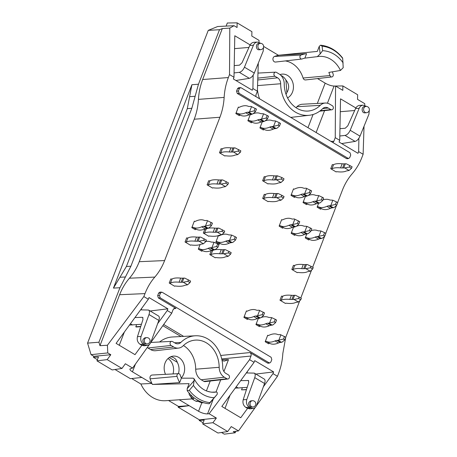 <?xml version="1.0" encoding="UTF-8"?>
<svg xmlns="http://www.w3.org/2000/svg" width="457" height="457" viewBox="0 0 457 457"><rect width="100%" height="100%" fill="white"/><g stroke="black" fill="none" stroke-linecap="round" stroke-linejoin="round"><path stroke-width="0.69" d="M140.573 309.863L148.554 310.035L158.528 315.987C159.482 316.701 159.584 318.181 158.83 320.42L150.839 342.293C150.102 344.132 148.891 345.178 147.2 345.429L144.035 345.772L141.533 345.184L144.669 344.846L147.2 345.429M197.99 401.269L196.916 401.355A2.868 2.359 -94.8 0 1 195.83 401.137A38.451 31.653 -94.8 0 1 192.111 398.921A2.868 2.359 -94.8 0 1 190.877 396.556M270.875 361.984L271.806 359.573L271.11 357.265L162.309 292.354L161.709 292.177L160.43 293.12L159.499 295.536L160.196 297.838L268.99 362.749L269.881 362.904L270.875 361.984M246.312 372.946L254.292 373.118C255.337 373.889 255.486 375.397 254.743 377.642L246.786 399.538L243.198 399.755L248.705 382.6L248.425 380.504L240.69 380.641M250.407 407.93L247.271 408.267L249.773 408.855L252.938 408.512L249.219 407.221C246.729 405.359 245.917 402.794 246.786 399.538M247.271 408.267L245.86 407.427L249.219 407.221M243.198 399.755C242.467 403.005 243.353 405.565 245.86 407.427M217.669 26.523L208.255 30.368L219.503 29.722L222.325 28.574L229.797 28.1L234.058 25.701L217.669 26.523M187.301 108.646L191.911 84.739L113.445 288.099L126.4 266.477L187.301 108.646L191.831 108.286L198.475 84.219L191.911 84.739M195.373 335.781A30.859 25.398 -94.8 0 0 180.841 342.43A6.444 5.307 -94.8 0 1 177.807 343.818A6.444 5.307 -94.8 0 1 175.185 343.144L172.569 341.579A2.165 1.782 85.2 0 0 171.689 341.356A2.165 1.782 85.2 0 0 170.067 343.064A2.165 1.782 85.2 0 0 171.078 345.446L173.694 347.006A10.774 8.866 85.2 0 0 178.527 348.097A10.774 8.866 85.2 0 0 183.148 345.812A26.535 21.839 -94.8 0 1 194.539 340.191A26.535 21.839 -94.8 0 1 219.171 367.302A10.774 8.866 85.2 0 0 224.336 377.225L226.952 378.784A2.165 1.782 85.2 0 0 227.923 379.002A2.165 1.782 85.2 0 0 229.465 377.248A2.165 1.782 85.2 0 0 228.443 374.917L225.827 373.358A6.444 5.307 -94.8 0 1 222.736 367.422A30.859 25.398 -94.8 0 0 195.373 335.781L172.432 336.986A31.567 25.98 -94.8 0 0 159.59 341.99M171.078 345.446L147.937 347.988L150.553 349.548A11.476 9.448 85.2 0 0 155.706 350.708L178.527 348.097M256.383 405.85L277.456 376.288L278.61 373.312C281.009 367.045 282.42 360.43 282.826 353.467L285.705 337.483M235.783 431.282L235.206 432.773L233.276 431.619L238.508 430.917L255.257 407.421M141.436 324.287L129.468 325.064M222.091 360.659L224.296 361.11L228.494 359.636L221.913 359.773M199.412 419.863L178.173 407.193L189.135 405.662L198.549 411.277C201.84 413.077 204.845 413.945 207.564 413.882L209.117 413.728L216.367 418.052L199.412 419.863L199.189 420.429L204.176 420.092L202.697 423.925L212.911 422.702L216.367 418.052M309.309 115.278A30.859 25.398 85.2 0 1 280.661 83.745A6.444 5.307 85.2 0 0 277.57 77.81L274.954 76.245A2.165 1.782 -94.8 0 1 273.943 73.863A2.165 1.782 -94.8 0 1 275.565 72.155A2.165 1.782 -94.8 0 1 276.445 72.383L279.061 73.943A10.774 8.866 -94.8 0 1 284.231 83.86A26.535 21.839 85.2 0 0 307.755 111.068A26.535 21.839 85.2 0 0 320.248 105.35A10.774 8.866 -94.8 0 1 325.321 103.031A10.774 8.866 -94.8 0 1 329.703 104.156L332.319 105.721A2.165 1.782 -94.8 0 1 333.336 108.046A2.165 1.782 -94.8 0 1 331.799 109.8A2.165 1.782 -94.8 0 1 330.828 109.583L328.212 108.023A6.444 5.307 85.2 0 0 325.321 107.372A6.444 5.307 85.2 0 0 322.556 108.737A30.859 25.398 85.2 0 1 309.309 115.278L290.761 117.398M164.617 260.57C162.189 266.825 158.916 272.332 154.809 277.085C150.696 281.843 147.428 287.344 145 293.6L119.625 294.725C122.053 288.47 125.321 282.969 129.434 278.21C133.547 273.457 136.814 267.951 139.242 261.695L164.617 260.57L219.92 117.249C222.325 110.982 223.73 104.367 224.141 97.404C224.553 90.44 225.958 83.825 228.363 77.553L202.662 79.524C200.257 85.796 198.852 92.411 198.441 99.375C198.03 106.338 196.624 112.953 194.219 119.22L219.92 117.249M139.242 261.695L194.219 119.22M187.164 388.684L189.107 383.657L152.381 384.428L179.67 382.606L181.378 378.168L193.254 378.185L194.042 378.704L194.116 380.652L193.442 385.428L189.284 390.335A37.428 30.808 85.2 0 0 209.883 402.628L209.192 403.782A38.445 31.647 -94.8 0 1 203.428 402.634L203.165 402.6A38.451 31.653 -94.8 0 1 191.552 395.671L191.529 395.534A38.445 31.647 -94.8 0 1 187.21 390.666L187.164 388.684L194.116 380.652M187.21 390.666L189.284 390.335M209.883 402.628L217.144 394.391L209.186 403.788M278.416 55.257L317.307 51.418L319.243 46.391L320.517 45.186L322.094 46.157A37.428 30.808 -94.8 0 1 342.693 58.445L342.499 58.307M342.693 58.445L343.207 67.682L340.482 70.452L328.84 72.429A26.637 21.925 -94.8 0 1 330.011 75.571L303.082 78.027A2.868 2.359 85.2 0 0 305.59 79.941L331.811 76.942A2.057 1.697 -94.8 0 1 330.011 75.571M304.87 58.13L306.584 53.692A30.75 25.312 -94.8 0 0 301.032 55.04A2.057 1.697 -94.8 0 0 299.946 57.405A2.057 1.697 -94.8 0 0 301.814 59.044A2.057 1.697 -94.8 0 0 302.168 58.953A26.637 21.925 -94.8 0 1 304.87 58.13L317.329 56.639L320.18 53.943L322.602 50.698L322.094 46.157M317.329 56.639L318.472 56.474A26.997 22.222 -94.8 0 1 340.482 70.452M295.685 53.538L279.433 55.171L306.584 53.692M319.243 46.391L320.18 53.943M163.68 324.481L183.645 336.398M234.213 65.608L239.514 65.151L242.044 62.746L249.836 45.454L253.418 45.237C254.275 43.312 255.612 42.255 257.428 42.067L260.993 43.375M354.683 110.514L340.282 111.714M355.86 107.978L340.528 98.832L339.728 140.333L339.088 142.041L357.974 153.312L358.642 151.615L358.899 138.248M285.779 337.237L299.741 300.729M300.809 297.953L311.611 269.967M312.679 267.191L324.647 236.183M325.738 233.356L336.518 205.422M337.609 202.594L342.356 190.295C344.784 184.04 348.051 178.538 352.164 173.78C356.271 169.027 359.545 163.52 361.973 157.271L363.121 154.289L358.642 151.615M248.945 47.431L234.544 48.631M229.797 28.1L229.511 74.577L233.99 77.25L234.789 35.749L250.122 44.895M115.015 369.507L130.382 378.676L141.853 377.453L132.444 371.838C130.571 370.684 129.742 369.724 129.942 368.953L132.593 368.074L125.349 363.749L121.968 368.445L112.205 369.936L96.958 360.841L107.172 359.619L110.805 354.723L107.789 352.924L91.052 354.655L87.573 343.116L208.255 30.368M260.741 49.636L259.148 49.767C255.789 50.201 255.354 43.598 258.731 43.466L260.216 43.341A3.159 2.599 85.2 0 0 257.891 46.705A3.159 2.599 85.2 0 0 260.741 49.636A3.159 3.159 0 0 0 262.095 43.775A3.159 3.159 0 0 0 260.216 43.341M335.575 86.042L342.859 85.933L357.654 94.765L357.528 99.363L364.772 103.688L364.72 105.367M364.035 126.246L363.121 154.289M332.336 71.829A30.75 25.312 -94.8 0 1 333.182 74.217A2.057 1.697 -94.8 0 1 331.811 76.942M235.921 80.495L249.345 78.324C251.281 77.77 252.927 76.011 254.281 73.051L263.209 51.081L263.552 47.214M234.075 72.92L239.302 72.332L249.345 78.324M254.281 73.051L244.455 67.19C243.084 70.138 241.365 71.852 239.302 72.332M244.455 67.19L253.418 45.237M339.728 140.333L335.249 137.66L333.85 141.293L332.833 142.498M221.502 432.476L224.301 434.15L235.206 432.773M203.137 422.782L199.189 420.429M178.173 407.193L178.47 406.433L189.135 405.662L179.298 399.789M168.553 400.515L178.47 406.433M181.378 378.168A26.637 21.925 85.2 0 1 180.207 375.026A2.057 1.697 85.2 0 0 178.493 373.649A2.057 1.697 85.2 0 0 177.036 376.379L150.107 378.836A31.567 25.98 85.2 0 0 151.901 383.446L140.847 383.989A31.39 25.838 85.2 0 0 165.628 400.715L193.739 398.784A38.451 31.653 -94.8 0 1 190.032 395.796A2.868 2.359 -94.8 0 1 189.101 393.014M140.847 383.989L131.713 378.539M110.805 354.723L93.851 356.317L93.451 357.345L97.398 359.699M93.851 356.317L91.052 354.655M124.367 332.039L119.266 345.269M225.004 408.352L230.105 395.128M168.01 358.539A12.425 10.225 -94.8 0 1 173.009 373.935M239.108 93.331L238.411 91.023L239.342 88.612L240.611 87.664L241.227 87.847L350.022 152.758L350.719 155.06L349.788 157.476L348.811 158.39L347.908 158.242L239.108 93.331L237.263 93.445L236.566 91.137L237.554 88.567L239.342 88.612M235.206 388.147L247.174 387.37M217.144 394.391C217.469 392.94 217.224 392.14 216.407 391.997L211.62 392.203M320.517 45.192L320.62 45.197C329.297 46.134 336.626 50.401 342.601 58.005M141.853 377.453L151.901 383.446A31.567 25.98 85.2 0 0 152.381 384.428M177.036 376.379A30.75 25.312 85.2 0 0 179.67 382.606M87.573 343.116L98.918 342.219L99.963 345.681L107.418 345.246L143.846 296.576L148.331 299.249L116.089 343.373L135.004 354.655L141.813 345.338M364.469 106.55C361.093 106.681 361.527 113.285 364.886 112.85L366.48 112.719A3.159 2.599 -94.8 0 1 363.629 109.789A3.159 2.599 -94.8 0 1 365.954 106.43L364.469 106.55M242.336 387.759L241.542 389.861L246.489 389.513M246.42 389.73L241.542 389.861M254.743 377.642L264.569 383.503L256.577 405.382C255.84 407.221 254.629 408.267 252.938 408.512M252.921 407.01L250.093 406.81C247.888 404.228 248.128 402.246 250.802 400.852L252.395 400.72A3.159 2.599 85.2 0 0 250.093 403.245A3.159 2.599 85.2 0 0 251.573 406.684A3.159 2.599 85.2 0 0 252.921 407.01A3.159 3.159 0 0 0 255.806 403.605A3.159 3.159 0 0 0 252.395 400.72M247.511 371.307L246.877 372.941M203.679 402.708L202.422 402.817A2.868 2.359 -94.8 0 1 201.646 402.726A38.451 31.653 -94.8 0 1 197.453 401L195.83 401.137M264.569 383.503C265.323 381.264 265.22 379.784 264.266 379.07L254.292 373.118M169.296 357.528L177.247 362.27A12.339 10.157 -94.8 0 1 178.401 373.655M226.124 26.1L227.323 22.993L237.12 22.85L251.916 31.676L251.796 36.052L259.039 40.376L258.982 42.284M247.551 408.421L240.742 417.738L221.828 406.456L254.069 362.332L254.738 360.642L273.623 371.912L255.891 374.072M181.28 377.945A12.425 10.225 85.2 0 0 178.681 357.385A12.425 10.225 85.2 0 0 173.237 356.117A12.425 10.225 85.2 0 0 165.525 374.329M170.792 356.734C174.208 357.351 176.362 359.196 177.247 362.27M233.99 77.25L233.35 78.958L252.235 90.223L252.904 88.532L257.382 91.206L255.983 94.833L255.857 96.576M147.937 347.988A2.868 2.359 -94.8 0 1 147.303 347.446M227.923 379.002L205.102 381.612A2.868 2.359 -94.8 0 1 203.816 381.327L226.952 378.784M183.463 345.509A25.826 21.256 -94.8 0 1 195.693 369.193A11.476 9.448 85.2 0 0 201.2 379.761L203.816 381.327M209.489 391.872A2.057 1.697 85.2 0 0 208.489 391.546A2.057 1.697 85.2 0 0 208.301 391.569M136.597 324.676L135.803 326.772L136.209 327.018L140.682 326.641M135.803 326.772L140.75 326.429M333.89 86.065L334.301 86.059M150.107 378.836A2.868 2.359 -94.8 0 1 152.135 375.031L178.493 373.649M366.731 106.458L363.166 105.156C361.35 105.344 360.013 106.401 359.156 108.32L355.575 108.538C356.511 106.612 357.917 105.55 359.779 105.361L363.166 105.156M339.814 136.003L345.041 135.421C347.103 134.935 348.822 133.221 350.193 130.279L359.156 108.32M350.193 130.279L360.019 136.14L368.948 114.164L369.29 110.297M269.881 362.904L268.419 363.224L267.534 363.064L268.99 362.749M160.43 293.12L158.653 293.057L159.933 292.109L161.709 292.177M202.662 79.524L222.325 28.574M229.511 74.577L228.363 77.553M126.4 266.477L130.891 266.225L191.831 108.286M130.891 266.225L119.945 287.721L113.445 288.099M212.911 422.702L227.706 431.534L217.943 433.019L202.697 423.925M301.032 55.04L274.503 56.462A2.868 2.359 85.2 0 0 272.989 59.764A2.868 2.359 85.2 0 0 275.588 62.043L301.814 59.044M295.953 107.652A25.826 21.256 85.2 0 0 296.976 106.71A11.476 9.448 -94.8 0 1 302.38 104.236L325.321 103.031M280.912 75.399A12.339 10.157 85.2 0 1 285.928 80.055L286.882 92.594A12.339 10.157 85.2 0 1 286.031 94.331M227.706 431.534L231.259 426.592L238.508 430.917M158.83 320.42L149.005 314.559C149.747 312.314 149.599 310.806 148.554 310.035M143.007 317.781L142.218 317.307L134.952 317.558M142.218 317.307L142.687 317.421L142.967 319.517L137.46 336.672L141.047 336.455C140.179 339.711 140.99 342.27 143.481 344.138L144.669 344.846M149.005 314.559L141.047 336.455M141.773 308.224L141.139 309.857M280.004 74.594A12.425 10.225 -94.8 0 1 282.049 74.131A12.425 10.225 -94.8 0 1 291.503 79.547A12.425 10.225 -94.8 0 1 287.556 97.901M285.928 80.055C289.212 84.008 289.527 88.19 286.882 92.594M218.383 235.549L215.893 242.01L219.331 244.061A2.982 1.462 120.8 0 1 220.348 243.61L216.978 241.553A27.231 13.322 -59.2 0 0 225.752 241.17A11.476 5.615 -59.2 0 1 227.609 240.668L231.048 242.718A11.476 5.615 -59.2 0 0 229.191 243.227A27.231 13.322 120.8 0 1 220.417 243.604M218.909 235.812L218.435 235.526M204.879 228.968L203.314 233.03L208.763 236.28A2.982 0.863 21.1 0 1 209.317 236.018L209.386 236.012A27.231 7.849 -158.9 0 0 218.606 235.452A11.476 3.308 -158.9 0 1 220.017 235.127L221.656 234.812L224.107 232.636L224.695 231.099L218.937 228.146L216.784 228.152A11.476 3.308 21.1 0 1 214.761 228.112A27.231 7.849 21.1 0 0 206.153 229.037L204.502 233.144L206.153 229.037M187.816 238.017A2.982 0.863 -158.9 0 1 186.627 237.897L185.045 241.999L190.5 245.243A2.982 0.863 21.1 0 1 191.049 244.986L191.117 244.981A27.231 7.849 -158.9 0 0 200.337 244.421A11.476 3.308 -158.9 0 1 201.748 244.095L203.388 243.787L205.839 241.61L206.433 240.068L200.674 237.12L198.521 237.12A11.476 3.308 21.1 0 1 196.493 237.08A27.231 7.849 21.1 0 0 187.89 238.011L186.233 242.119L187.89 238.011M211.374 250.505L209.809 254.566L215.264 257.811A2.982 0.863 21.1 0 1 215.813 257.554L215.881 257.548A27.231 7.849 -158.9 0 0 225.101 256.988A11.476 3.308 -158.9 0 1 226.512 256.663L228.152 256.348L230.602 254.172L231.196 252.635L225.432 249.682L223.279 249.688A11.476 3.308 21.1 0 1 221.257 249.648A27.231 7.849 21.1 0 0 212.654 250.573L210.997 254.68L212.654 250.573M254.069 362.332L249.585 359.665L250.99 356.032C251.413 354.563 251.064 353.41 249.945 352.57L267.534 363.064M277.456 376.288L272.978 373.62L273.623 371.912M347.908 158.242L346.435 158.579L347.343 158.733L348.811 158.39M346.435 158.579L237.263 93.445M240.611 87.664L238.822 87.618L237.554 88.567M143.846 296.576L145 293.6M148.331 299.249L148.999 297.558L167.885 308.823L150.153 310.988M157.642 323.67L167.239 310.532L167.885 308.823M167.239 310.532L171.718 313.205L173.123 309.578L174.728 308.167L175.945 308.424L173.62 308.766M160.196 297.838L158.356 297.93L175.945 308.424M158.356 297.93L157.659 295.628L159.499 295.536M158.653 293.057L157.659 295.628M222.239 148.805A2.982 0.863 -158.9 0 1 221.051 148.685L219.469 152.787L224.924 156.031A2.982 0.863 21.1 0 1 224.924 156.037A2.982 0.863 21.1 0 1 225.472 155.78L225.541 155.774A27.231 7.849 -158.9 0 0 234.761 155.209A11.476 3.308 -158.9 0 1 236.172 154.883L237.811 154.575L240.262 152.398L240.856 150.861L235.098 147.908L232.944 147.914A11.476 3.308 21.1 0 1 230.916 147.874A27.231 7.849 21.1 0 0 222.313 148.799L220.657 152.906L222.313 148.799M265.437 194.448A2.982 0.863 -158.9 0 1 264.249 194.328L262.666 198.429L268.122 201.68A2.982 0.863 21.1 0 1 268.67 201.417L268.739 201.411A27.231 7.849 -158.9 0 0 277.959 200.852A11.476 3.308 -158.9 0 1 279.37 200.526L281.009 200.212L283.46 198.041L284.054 196.499L278.296 193.551L276.142 193.551A11.476 3.308 21.1 0 1 274.12 193.511A27.231 7.849 21.1 0 0 265.511 194.436L263.855 198.549L265.511 194.436M294.616 265.466A2.982 0.863 -158.9 0 1 293.423 265.346L291.84 269.447L297.296 272.692A2.982 0.863 21.1 0 1 297.844 272.441L297.918 272.429A27.231 7.849 -158.9 0 0 307.138 271.869A11.476 3.308 -158.9 0 1 308.549 271.544L310.183 271.235L312.634 269.059L313.228 267.522L307.47 264.569L305.316 264.574A11.476 3.308 21.1 0 1 303.294 264.534A27.231 7.849 21.1 0 0 294.685 265.46L293.034 269.567L294.685 265.46M194.836 221.451L194.328 221.148L191.82 227.649L195.259 229.7A2.982 1.462 120.8 0 1 196.276 229.248L192.911 227.192A27.231 13.322 -59.2 0 0 201.68 226.815A11.476 5.615 -59.2 0 1 203.536 226.306L206.975 228.357A11.476 5.615 -59.2 0 0 205.119 228.866A27.231 13.322 120.8 0 1 196.344 229.243M333.49 164.72A2.982 0.863 -158.9 0 1 332.302 164.6L330.719 168.702L336.169 171.952A2.982 0.863 21.1 0 1 336.718 171.689L336.792 171.683A27.231 7.849 -158.9 0 0 346.012 171.124A11.476 3.308 -158.9 0 1 347.423 170.798L349.062 170.49L351.513 168.313L352.101 166.771L346.343 163.823L344.19 163.823A11.476 3.308 21.1 0 1 342.167 163.789A27.231 7.849 21.1 0 0 333.559 164.714L331.908 168.822L333.559 164.714M282.746 296.227A2.982 0.863 -158.9 0 1 281.552 296.107L279.97 300.209L285.425 303.454A2.982 0.863 21.1 0 1 285.973 303.202L286.048 303.197A27.231 7.849 -158.9 0 0 295.268 302.631A11.476 3.308 -158.9 0 1 296.679 302.306L298.318 301.997L300.763 299.821L301.357 298.284L295.599 295.331L293.445 295.336A11.476 3.308 21.1 0 1 291.423 295.296A27.231 7.849 21.1 0 0 282.814 296.222L281.164 300.329L282.814 296.222M275.68 179.869L277.262 175.768L281.855 177.527L281.261 179.07L274.508 179.967A11.476 3.308 21.1 0 1 272.486 179.927A27.231 7.849 -158.9 0 0 263.878 180.852L265.391 176.756A2.982 0.863 -158.9 0 1 264.203 176.636L262.621 180.738L268.076 183.982M209.877 180.846A2.982 0.863 -158.9 0 1 208.683 180.732L207.101 184.834L212.556 188.078A2.982 0.863 21.1 0 1 212.556 188.078A2.982 0.863 21.1 0 1 213.105 187.821L213.179 187.816A27.231 7.849 -158.9 0 0 222.399 187.256A11.476 3.308 -158.9 0 1 223.81 186.93L225.444 186.616L227.894 184.439L228.489 182.903L222.73 179.949L220.577 179.955A11.476 3.308 21.1 0 1 218.555 179.915A27.231 7.849 21.1 0 0 209.946 180.841L208.295 184.948L209.946 180.841M305.493 196.173L303.031 202.542L306.47 204.599A2.982 1.462 120.8 0 1 307.487 204.142L304.122 202.085A27.231 13.322 -59.2 0 0 312.896 201.708A11.476 5.615 -59.2 0 1 314.753 201.2L318.192 203.251A11.476 5.615 -59.2 0 0 316.335 203.759A27.231 13.322 120.8 0 1 307.561 204.136M306.053 196.344L305.699 196.133M282.146 219.926L281.638 219.623L279.13 226.129L282.569 228.18A2.982 1.462 120.8 0 1 283.586 227.723L280.215 225.667A27.231 13.322 -59.2 0 0 288.99 225.29A11.476 5.615 -59.2 0 1 290.846 224.781L294.285 226.832A11.476 5.615 -59.2 0 0 292.429 227.34A27.231 13.322 120.8 0 1 283.654 227.717M306.767 233.973L305.247 237.926L308.686 239.976A2.982 1.462 120.8 0 1 309.703 239.519L306.333 237.463A27.231 13.322 -59.2 0 0 315.107 237.086A11.476 5.615 -59.2 0 1 316.964 236.577L320.403 238.628A11.476 5.615 -59.2 0 0 318.546 239.137A27.231 13.322 120.8 0 1 309.772 239.514M258.405 318.198L255.949 324.567L259.387 326.618A2.982 1.462 120.8 0 1 260.404 326.167L257.04 324.11A27.231 13.322 -59.2 0 0 265.808 323.733A11.476 5.615 -59.2 0 1 267.665 323.225L271.104 325.275A11.476 5.615 -59.2 0 0 269.247 325.784A27.231 13.322 120.8 0 1 260.479 326.161M258.965 318.369L258.611 318.158M262.369 121.562L259.907 127.931L263.346 129.988A2.982 1.462 120.8 0 1 264.363 129.531L260.998 127.474A27.231 13.322 -59.2 0 0 269.767 127.097A11.476 5.615 -59.2 0 1 271.629 126.589L275.068 128.64A11.476 5.615 -59.2 0 0 273.206 129.148A27.231 13.322 120.8 0 1 264.437 129.525M262.929 121.733L262.569 121.522M171.992 279.033A2.982 0.863 -158.9 0 1 170.798 278.913L169.216 283.014L174.671 286.265A2.982 0.863 21.1 0 1 175.22 286.002L175.294 285.996A27.231 7.849 -158.9 0 0 184.514 285.436A11.476 3.308 -158.9 0 1 185.925 285.111L187.559 284.802L190.009 282.626L190.603 281.089L184.845 278.136L182.691 278.136A11.476 3.308 21.1 0 1 180.669 278.102A27.231 7.849 21.1 0 0 172.06 279.027L170.404 283.134L172.06 279.027M318.638 203.211L317.118 207.164L320.551 209.215A2.982 1.462 120.8 0 1 321.568 208.758L318.203 206.701A27.231 13.322 -59.2 0 0 326.978 206.324A11.476 5.615 -59.2 0 1 328.834 205.816L332.273 207.866A11.476 5.615 -59.2 0 0 330.417 208.375A27.231 13.322 120.8 0 1 321.642 208.752M238.857 107.372L238.348 107.069L235.841 113.576L239.279 115.627A2.982 1.462 120.8 0 1 240.296 115.17L236.926 113.113A27.231 13.322 -59.2 0 0 245.7 112.736A11.476 5.615 -59.2 0 1 247.557 112.228L250.996 114.279A11.476 5.615 -59.2 0 0 249.139 114.787A27.231 13.322 120.8 0 1 240.365 115.164M250.333 114.381L247.871 120.757L251.31 122.807A2.982 1.462 120.8 0 1 252.327 122.35L248.962 120.294A27.231 13.322 -59.2 0 0 257.737 119.917A11.476 5.615 -59.2 0 1 259.593 119.408L263.032 121.459A11.476 5.615 -59.2 0 0 261.175 121.968A27.231 13.322 120.8 0 1 252.401 122.345M250.893 114.553L250.539 114.341M246.934 311.188L246.42 310.886L243.912 317.387L247.351 319.437A2.982 1.462 120.8 0 1 248.368 318.986L245.003 316.93A27.231 13.322 -59.2 0 0 253.772 316.552A11.476 5.615 -59.2 0 1 255.634 316.044L259.073 318.095A11.476 5.615 -59.2 0 0 257.211 318.603A27.231 13.322 120.8 0 1 248.442 318.98M268.202 335.547L267.693 335.244L265.186 341.745L268.625 343.795A2.982 1.462 120.8 0 1 269.641 343.344L266.271 341.288A27.231 13.322 -59.2 0 0 275.045 340.911A11.476 5.615 -59.2 0 1 276.902 340.402L280.341 342.453A11.476 5.615 -59.2 0 0 278.484 342.961A27.231 13.322 120.8 0 1 269.71 343.338M293.623 226.935L291.16 233.304L294.599 235.361A2.982 1.462 120.8 0 1 295.616 234.904L292.252 232.847A27.231 13.322 -59.2 0 0 301.026 232.47A11.476 5.615 -59.2 0 1 302.882 231.962L306.321 234.013A11.476 5.615 -59.2 0 0 304.465 234.521A27.231 13.322 120.8 0 1 295.69 234.898M294.182 227.106L293.828 226.895M294.017 189.164L293.508 188.861L291 195.362L294.439 197.418A2.982 1.462 120.8 0 1 295.456 196.961L292.086 194.905A27.231 13.322 -59.2 0 0 300.86 194.528A11.476 5.615 -59.2 0 1 302.717 194.019L306.156 196.07A11.476 5.615 -59.2 0 0 304.299 196.579A27.231 13.322 120.8 0 1 295.525 196.956M200.115 244.518L198.315 249.185L201.754 251.236A2.982 1.462 120.8 0 1 202.771 250.784L199.406 248.728A27.231 13.322 -59.2 0 0 208.175 248.351A11.476 5.615 -59.2 0 1 210.037 247.843L213.47 249.893A11.476 5.615 -59.2 0 0 211.614 250.402A27.231 13.322 120.8 0 1 202.845 250.779M317.506 78.575L325.167 83.145C328.446 84.968 331.411 85.939 334.056 86.065L335.564 86.03L342.813 90.355L342.859 85.933M355.575 108.538L347.783 125.829L345.252 128.234L339.951 128.697M272.978 373.62L263.381 386.753M107.418 345.246L107.789 352.924M249.585 359.665L209.117 413.728M119.625 294.725L99.963 345.681M171.718 313.205L150.644 342.761M149.519 344.338L132.593 368.074M107.172 359.619L121.968 368.445M98.918 342.219L119.945 287.721M219.503 29.722L198.475 84.219M162.823 325.681L181.012 336.535M274.503 56.462A31.567 25.98 -94.8 0 1 278.519 55.32A31.567 25.98 -94.8 0 1 279.433 55.171M257.382 91.206L258.296 63.163M253.161 75.165L252.904 88.532M237.12 22.85L237.069 27.5L234.058 25.701M278.519 55.32L263.638 46.437M285.339 60.93A25.826 21.256 -94.8 0 1 303.082 78.027M257.428 89.8A31.567 25.98 85.2 0 0 259.587 98.803M257.428 42.067L254.041 42.273C252.178 42.467 250.773 43.524 249.836 45.454M360.019 136.14C358.665 139.094 357.02 140.853 355.083 141.407L345.041 135.421M341.659 143.578L355.083 141.407M317.118 207.164A2.982 1.462 120.8 0 1 318.135 206.707L318.203 206.701M333.439 207.769L330.005 205.719L335.449 204.456L336.735 205.227L334.29 207.404L332.273 207.866M330.005 205.719L328.834 205.816M330.851 205.353L332.827 200.223L331.051 200.075A11.476 5.615 120.8 0 1 329.474 199.852A27.231 13.322 120.8 0 0 322.922 199.915M335.449 204.456L336.438 201.891L337.729 202.662L336.735 205.227M332.827 200.223L336.438 201.891M235.841 113.576A2.982 1.462 120.8 0 1 236.857 113.119L236.926 113.113M252.167 114.181L248.728 112.131L254.172 110.868L255.463 111.639L253.012 113.816L250.996 114.279M238.348 107.069A2.982 1.462 -59.2 0 0 238.571 107.275A2.982 1.462 -59.2 0 0 239.068 107.378L239.142 107.372A27.231 13.322 120.8 0 1 248.197 106.264A11.476 5.615 120.8 0 0 249.773 106.487L250.939 106.39L256.451 109.074L255.463 111.639M248.728 112.131L247.557 112.228M249.573 111.759L251.55 106.635M254.172 110.868L255.16 108.303M191.82 227.649A2.982 1.462 120.8 0 1 192.837 227.198L192.911 227.192M208.146 228.26L204.707 226.209L210.151 224.947L211.442 225.712L208.992 227.889L206.975 228.357M194.328 221.148A2.982 1.462 -59.2 0 0 194.551 221.354A2.982 1.462 -59.2 0 0 195.053 221.456L195.122 221.451A27.231 13.322 120.8 0 1 204.176 220.343A11.476 5.615 120.8 0 0 205.753 220.56L206.924 220.463L212.431 223.153L211.442 225.712M204.707 226.209L203.536 226.306M205.553 225.838L207.529 220.714M210.151 224.947L211.14 222.382M215.893 242.01A2.982 1.462 120.8 0 1 216.909 241.559L216.978 241.553M232.219 242.621L228.78 240.565L234.224 239.308L235.515 240.074L233.064 242.25L231.048 242.718M218.423 235.532A2.982 1.462 -59.2 0 0 218.623 235.709A2.982 1.462 -59.2 0 0 219.12 235.818L219.194 235.806A27.231 13.322 120.8 0 1 220.891 235.052M228.78 240.565L227.609 240.668M229.625 240.199L231.602 235.069L229.825 234.921A11.476 5.615 120.8 0 1 228.249 234.698A27.231 13.322 120.8 0 0 221.719 234.761M234.224 239.308L235.212 236.743L236.503 237.514L235.515 240.074M231.602 235.069L235.212 236.743M255.949 324.567A2.982 1.462 120.8 0 1 256.965 324.116L257.04 324.11M272.275 325.178L268.836 323.128L274.28 321.865L275.571 322.631L273.12 324.807L271.104 325.275M258.548 318.169A2.982 1.462 -59.2 0 0 258.679 318.272A2.982 1.462 -59.2 0 0 259.182 318.375L259.25 318.369A27.231 13.322 120.8 0 1 259.982 318.015M268.836 323.128L267.665 323.225M269.681 322.756L271.658 317.632L269.881 317.478A11.476 5.615 120.8 0 1 268.305 317.261A27.231 13.322 120.8 0 0 261.221 317.506M274.28 321.865L275.268 319.3L276.559 320.071L275.571 322.631M271.658 317.632L275.268 319.3M305.247 237.926A2.982 1.462 120.8 0 1 306.264 237.469L306.333 237.463M321.574 238.531L318.135 236.48L323.579 235.218L324.87 235.989L322.419 238.166L320.403 238.628M318.135 236.48L316.964 236.577M318.98 236.115L320.957 230.985L319.18 230.836A11.476 5.615 120.8 0 1 317.604 230.614A27.231 13.322 120.8 0 0 311.051 230.676M323.579 235.218L324.567 232.653L325.858 233.424L324.87 235.989M320.957 230.985L324.567 232.653M279.13 226.129A2.982 1.462 120.8 0 1 280.147 225.672L280.215 225.667M295.456 226.735L292.017 224.684L297.461 223.422L298.752 224.193L296.302 226.369L294.285 226.832M281.638 219.623A2.982 1.462 -59.2 0 0 281.86 219.828A2.982 1.462 -59.2 0 0 282.363 219.931L282.432 219.926A27.231 13.322 120.8 0 1 291.486 218.817A11.476 5.615 120.8 0 0 293.063 219.04L294.234 218.943L299.741 221.628L298.752 224.193M292.017 224.684L290.846 224.781M292.863 224.313L294.839 219.189M297.461 223.422L298.45 220.857M303.031 202.542A2.982 1.462 120.8 0 1 304.048 202.091L304.122 202.085M319.357 203.154L315.918 201.103L321.368 199.84L322.653 200.612L320.203 202.782L318.192 203.251M305.636 196.144A2.982 1.462 -59.2 0 0 305.767 196.247A2.982 1.462 -59.2 0 0 306.264 196.35L306.339 196.344A27.231 13.322 120.8 0 1 307.064 195.996M315.918 201.103L314.753 201.2M316.77 200.732L318.746 195.607L316.969 195.459A11.476 5.615 120.8 0 1 315.393 195.236A27.231 13.322 120.8 0 0 308.304 195.487M321.368 199.84L322.356 197.275L323.647 198.047L322.653 200.612M318.746 195.607L322.356 197.275M203.314 233.03A2.982 0.863 -158.9 0 0 204.502 233.144M204.947 228.94A2.982 0.863 -158.9 0 0 206.084 229.043M222.548 229.82L221.953 231.356L217.355 232.247L221.656 234.812M217.355 232.247L215.201 232.253A11.476 3.308 21.1 0 1 213.179 232.213A27.231 7.849 -158.9 0 0 204.57 233.139M216.372 232.156L217.955 228.054M221.953 231.356L224.107 232.636M207.101 184.834A2.982 0.863 -158.9 0 0 208.295 184.948M226.341 181.623L225.747 183.16L221.148 184.051L225.444 186.616M221.148 184.051L218.994 184.057A11.476 3.308 21.1 0 1 216.972 184.017A27.231 7.849 -158.9 0 0 208.363 184.942M220.165 183.96L221.748 179.858M225.747 183.16L227.894 184.439M219.469 152.787A2.982 0.863 -158.9 0 0 220.657 152.906M238.708 149.576L238.114 151.113L233.51 152.01L237.811 154.575M233.51 152.01L231.362 152.015A11.476 3.308 21.1 0 1 229.334 151.975A27.231 7.849 -158.9 0 0 220.731 152.901M232.527 151.918L234.11 147.817M238.114 151.113L240.262 152.398M262.621 180.738A2.982 0.863 -158.9 0 0 263.809 180.858L263.878 180.852M268.07 183.994A2.982 0.863 21.1 0 1 268.07 183.988A2.982 0.863 21.1 0 1 268.619 183.731L268.693 183.725A27.231 7.849 -158.9 0 0 277.913 183.16A11.476 3.308 -158.9 0 1 279.324 182.834L280.964 182.526L283.409 180.349L284.003 178.813L281.855 177.527M276.662 179.961L280.964 182.526M265.46 176.75A27.231 7.849 21.1 0 1 274.069 175.825A11.476 3.308 21.1 0 0 276.091 175.865L274.508 179.967M277.262 175.768L276.091 175.865M281.261 179.07L283.409 180.349M262.666 198.429A2.982 0.863 -158.9 0 0 263.855 198.549M281.906 195.219L281.312 196.756L276.714 197.653L281.009 200.212M276.714 197.653L274.56 197.653A11.476 3.308 21.1 0 1 272.538 197.613A27.231 7.849 -158.9 0 0 263.929 198.538M275.725 197.555L277.308 193.454M281.312 196.756L283.46 198.041M279.97 300.209A2.982 0.863 -158.9 0 0 281.164 300.329M299.209 296.999L298.615 298.535L294.017 299.432L298.318 301.997M294.017 299.432L291.863 299.438A11.476 3.308 21.1 0 1 289.841 299.398A27.231 7.849 -158.9 0 0 281.232 300.323M293.034 299.341L294.616 295.239M298.615 298.535L300.763 299.821M291.84 269.447A2.982 0.863 -158.9 0 0 293.034 269.567M311.08 266.237L310.486 267.773L305.887 268.67L310.183 271.235M305.887 268.67L303.734 268.676A11.476 3.308 21.1 0 1 301.711 268.636A27.231 7.849 -158.9 0 0 293.103 269.561M304.905 268.573L306.487 264.472M310.486 267.773L312.634 269.059M169.216 283.014A2.982 0.863 -158.9 0 0 170.404 283.134M188.455 279.804L187.861 281.341L183.263 282.237L187.559 284.802M183.263 282.237L181.109 282.237A11.476 3.308 21.1 0 1 179.087 282.203A27.231 7.849 -158.9 0 0 170.478 283.129M182.274 282.14L183.863 278.039M187.861 281.341L190.009 282.626M185.045 241.999A2.982 0.863 -158.9 0 0 186.233 242.119M204.285 238.788L203.691 240.325L199.092 241.222L203.388 243.787M199.092 241.222L196.938 241.222A11.476 3.308 21.1 0 1 194.911 241.182A27.231 7.849 -158.9 0 0 186.307 242.113M198.104 241.125L199.686 237.023M203.691 240.325L205.839 241.61M209.809 254.566A2.982 0.863 -158.9 0 0 210.997 254.68M211.442 250.476A2.982 0.863 -158.9 0 0 212.579 250.579M229.043 251.356L228.449 252.892L223.85 253.784L228.152 256.348M223.85 253.784L221.696 253.789A11.476 3.308 21.1 0 1 219.674 253.749A27.231 7.849 -158.9 0 0 211.071 254.675M222.867 253.692L224.45 249.591M228.449 252.892L230.602 254.172M291 195.362A2.982 1.462 120.8 0 1 292.017 194.911L292.086 194.905M307.327 195.973L303.888 193.922L309.332 192.66L310.623 193.431L308.172 195.602L306.156 196.07M293.508 188.861A2.982 1.462 -59.2 0 0 293.731 189.067A2.982 1.462 -59.2 0 0 294.228 189.169L294.302 189.164A27.231 13.322 120.8 0 1 303.357 188.055A11.476 5.615 120.8 0 0 304.933 188.278L306.099 188.181L311.611 190.866L310.623 193.431M303.888 193.922L302.717 194.019M304.733 193.551L306.71 188.427M309.332 192.66L310.32 190.095M291.16 233.304A2.982 1.462 120.8 0 1 292.177 232.853L292.252 232.847M307.487 233.915L304.054 231.865L309.498 230.602L310.783 231.373L308.338 233.544L306.321 234.013M293.765 226.906A2.982 1.462 -59.2 0 0 293.897 227.009A2.982 1.462 -59.2 0 0 294.394 227.112L294.468 227.106A27.231 13.322 120.8 0 1 295.193 226.758M304.054 231.865L302.882 231.962M304.899 231.493L306.876 226.369L305.099 226.221A11.476 5.615 120.8 0 1 303.522 225.998A27.231 13.322 120.8 0 0 296.433 226.249M309.498 230.602L310.486 228.037L311.777 228.808L310.783 231.373M306.876 226.369L310.486 228.037M265.186 341.745A2.982 1.462 120.8 0 1 266.203 341.293L266.271 341.288M281.512 342.356L278.073 340.305L283.517 339.043L284.808 339.814L282.357 341.985L280.341 342.453M267.693 335.244A2.982 1.462 -59.2 0 0 267.916 335.449A2.982 1.462 -59.2 0 0 268.413 335.552L268.488 335.547A27.231 13.322 120.8 0 1 277.542 334.438A11.476 5.615 120.8 0 0 279.118 334.661L280.284 334.558L285.796 337.249L284.808 339.814M278.073 340.305L276.902 340.402M278.919 339.934L280.895 334.81M283.517 339.043L284.505 336.478M243.912 317.387A2.982 1.462 120.8 0 1 244.929 316.935L245.003 316.93M260.239 317.998L256.8 315.947L262.244 314.684L263.535 315.45L261.084 317.626L259.073 318.095M246.42 310.886A2.982 1.462 -59.2 0 0 246.643 311.091A2.982 1.462 -59.2 0 0 247.146 311.194L247.22 311.188A27.231 13.322 120.8 0 1 256.274 310.08A11.476 5.615 120.8 0 0 257.851 310.297L259.016 310.2L264.523 312.891L263.535 315.45M256.8 315.947L255.634 316.044M257.645 315.576L259.627 310.452M262.244 314.684L263.238 312.12M198.315 249.185A2.982 1.462 120.8 0 1 199.332 248.734L199.406 248.728M214.641 249.796L211.203 247.745L216.647 246.483L217.938 247.248L215.487 249.425L213.47 249.893M211.203 247.745L210.037 247.843M212.048 247.374L214.025 242.25L212.248 242.096A11.476 5.615 120.8 0 1 210.671 241.879A27.231 13.322 120.8 0 0 205.884 241.49M216.647 246.483L217.635 243.918L218.926 244.689L217.938 247.248M214.025 242.25L217.635 243.918M247.871 120.757A2.982 1.462 120.8 0 1 248.888 120.3L248.962 120.294M264.197 121.362L260.758 119.311L266.208 118.049L267.494 118.82L265.043 120.996L263.032 121.459M250.476 114.353A2.982 1.462 -59.2 0 0 250.607 114.456A2.982 1.462 -59.2 0 0 251.104 114.558L251.179 114.553A27.231 13.322 120.8 0 1 251.904 114.204M260.758 119.311L259.593 119.408M261.61 118.94L263.586 113.816L261.81 113.667A11.476 5.615 120.8 0 1 260.233 113.445A27.231 13.322 120.8 0 0 253.144 113.696M266.208 118.049L267.196 115.484L268.488 116.255L267.494 118.82M263.586 113.816L267.196 115.484M259.907 127.931A2.982 1.462 120.8 0 1 260.924 127.48L260.998 127.474M276.234 128.543L272.795 126.492L278.239 125.229L279.53 126.001L277.079 128.171L275.068 128.64M262.507 121.533A2.982 1.462 -59.2 0 0 262.644 121.636A2.982 1.462 -59.2 0 0 263.141 121.739L263.215 121.733A27.231 13.322 120.8 0 1 263.94 121.385M272.795 126.492L271.629 126.589M273.64 126.121L275.622 120.996L273.846 120.848A11.476 5.615 120.8 0 1 272.269 120.625A27.231 13.322 120.8 0 0 265.18 120.877M278.239 125.229L279.233 122.665L280.518 123.436L279.53 126.001M275.622 120.996L279.233 122.665M330.719 168.702A2.982 0.863 -158.9 0 0 331.908 168.822M349.953 165.491L349.359 167.028L344.761 167.925L349.062 170.49M344.761 167.925L342.607 167.925A11.476 3.308 21.1 0 1 340.585 167.89A27.231 7.849 -158.9 0 0 331.976 168.816M343.778 167.828L345.361 163.726M349.359 167.028L351.513 168.313M143.481 344.138L140.122 344.344C137.614 342.476 136.729 339.922 137.46 336.672M146.657 337.637L145.063 337.769C142.39 339.157 142.15 341.145 144.355 343.721L147.183 343.927A3.159 2.599 -94.8 0 1 145.834 343.601A3.159 2.599 -94.8 0 1 144.355 340.162A3.159 2.599 -94.8 0 1 146.657 337.637A3.159 3.159 0 0 1 150.067 340.516A3.159 3.159 0 0 1 147.183 343.927M93.451 357.345L98.438 357.008L96.958 360.841M140.122 344.344L141.533 345.184M335.249 137.66L335.564 86.03M189.609 96.69L195.15 96.256M173.694 347.006L150.553 349.548M132.524 325.001L130.428 323.75M210.22 381.029L206.41 390.912M201.828 402.777L198.549 411.277M207.564 413.882L213.236 399.178M216.001 392.015L220.702 379.83M223.919 371.484L228.494 359.636M277.57 77.81L257.748 79.986M257.811 78.13L274.954 76.245M322.602 50.698A32.556 26.797 -94.8 0 1 343.161 62.963M317.466 56.617A26.997 22.222 -94.8 0 1 318.472 56.474M330.908 141.356L333.85 141.293M238.411 91.023L236.566 91.137M236.166 386.833L238.263 388.084M193.442 385.428A32.556 26.797 85.2 0 0 214.002 397.699M194.042 378.704C199.046 387.902 205.747 392.42 214.144 392.255A26.997 22.222 85.2 0 0 216.407 391.997M180.841 342.43L174.597 342.796M198.441 99.375L224.141 97.404M328.212 108.023L322.665 108.629M224.336 377.225L201.2 379.761M247.957 380.395L248.745 380.864M129.434 278.21L154.809 277.085M119.923 277.285L125.418 276.976M330.828 109.583L320.26 110.743M296.976 106.71L320.248 105.35M135.426 364.098L132.444 371.838M249.945 352.57L220.714 355.466M221.725 358.928L250.99 356.032M201.646 402.726L203.165 402.6M191.552 395.671L190.032 395.796M195.693 369.193L219.171 367.302M307.984 127.674L313.068 114.496M317.329 103.448L325.167 83.145M318.135 206.707L321.568 208.758M330.417 208.375L326.978 206.324M236.857 113.119L240.296 115.17M249.139 114.787L245.7 112.736M192.837 227.198L196.276 229.248M205.119 228.866L201.68 226.815M216.909 241.559L220.348 243.61M229.191 243.227L225.752 241.17M256.965 324.116L260.404 326.167M269.247 325.784L265.808 323.733M306.264 237.469L309.703 239.519M318.546 239.137L315.107 237.086M280.147 225.672L283.586 227.723M292.429 227.34L288.99 225.29M304.048 202.091L307.487 204.142M316.335 203.759L312.896 201.708M213.179 232.213L214.761 228.112M216.784 228.152L215.201 232.253M216.972 184.017L218.555 179.915M220.577 179.955L218.994 184.057M229.334 151.975L230.916 147.874M232.944 147.914L231.362 152.015M265.391 176.756L263.809 180.858M272.486 179.927L274.069 175.825M272.538 197.613L274.12 193.511M276.142 193.551L274.56 197.653M289.841 299.398L291.423 295.296M293.445 295.336L291.863 299.438M301.711 268.636L303.294 264.534M305.316 264.574L303.734 268.676M179.087 282.203L180.669 278.102M182.691 278.136L181.109 282.237M194.911 241.182L196.493 237.08M198.521 237.12L196.938 241.222M219.674 253.749L221.257 249.648M223.279 249.688L221.696 253.789M292.017 194.911L295.456 196.961M304.299 196.579L300.86 194.528M292.177 232.853L295.616 234.904M304.465 234.521L301.026 232.47M266.203 341.293L269.641 343.344M278.484 342.961L275.045 340.911M244.929 316.935L248.368 318.986M257.211 318.603L253.772 316.552M199.332 248.734L202.771 250.784M211.614 250.402L208.175 248.351M248.888 120.3L252.327 122.35M261.175 121.968L257.737 119.917M260.924 127.48L264.363 129.531M273.206 129.148L269.767 127.097M340.585 167.89L342.167 163.789M344.19 163.823L342.607 167.925M334.056 86.065L327.435 103.225M324.579 110.628L316.124 132.53M280.661 83.745L257.565 85.602M171.689 341.356L150.867 342.447M331.799 109.8L319.66 111.194M275.565 72.155L257.977 73.08M366.48 112.719A3.159 3.159 0 0 0 367.834 106.864A3.159 3.159 0 0 0 365.954 106.43"/></g></svg>
